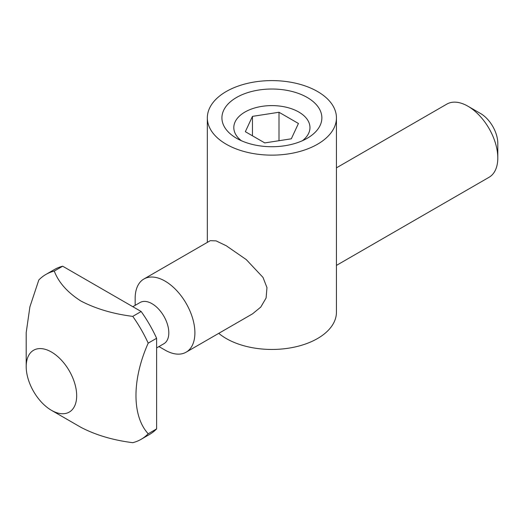 <?xml version="1.0" encoding="UTF-8"?>
<svg xmlns="http://www.w3.org/2000/svg" width="524" height="524" viewBox="0 0 524 524"><rect width="100%" height="100%" fill="white"/><g stroke="black" fill="none" stroke-linecap="round" stroke-linejoin="round"><path stroke-width="0.79" d="M218.75 333.343A64.55 37.27 0 0 0 226.244 338.537A64.55 37.27 0 0 0 296.591 346.613A64.55 37.27 0 0 0 336.441 312.186L336.441 117.874A64.55 37.27 180 0 1 296.591 152.301A64.55 37.27 180 0 1 226.244 144.224A64.55 37.27 180 0 1 207.334 117.874A64.55 37.27 180 0 1 247.184 83.44A64.55 37.27 180 0 1 317.537 91.517A64.55 37.27 180 0 1 336.441 117.874M135.159 305.348L135.159 298.339A42.241 24.386 60 0 1 143.91 279.004L210.301 240.667L216.111 240.889L226.244 245.749L246.26 259.59L263.002 277.412L266.965 287.611L266.1 297.999L260.762 307.097L252.542 313.837L186.151 352.167A42.241 24.386 60 0 1 165.027 350.078L158.955 346.567L165.027 350.078M336.441 265.399L489.049 177.289A42.241 24.386 -120 0 0 497.8 157.953A42.241 24.386 -120 0 0 467.932 106.215L467.932 106.215A42.241 24.386 -120 0 0 446.808 104.125L336.441 167.844M143.91 279.004A42.241 24.386 60 0 1 165.027 281.093A42.241 24.386 60 0 1 192.622 318.317A42.241 24.386 60 0 1 186.151 352.167M236.553 138.277A49.977 28.853 180 0 1 236.553 138.27A49.977 28.853 180 0 1 236.553 97.471A49.977 28.853 180 0 1 307.228 97.471A49.977 28.853 180 0 1 307.228 138.27A49.977 28.853 180 0 1 236.553 138.277M302.446 140.701A38.075 21.982 0 0 0 298.811 112.044A38.075 21.982 0 0 0 247.001 110.95A38.075 21.982 0 0 0 241.328 140.701M497.8 157.953L497.8 143.38A24.392 14.083 -120 0 0 480.554 113.505L467.932 106.215L480.554 113.505M132.821 306.704L140.091 302.505A23.796 13.742 60 0 1 151.986 303.684A23.796 13.742 60 0 1 167.536 324.651A23.796 13.742 60 0 1 163.888 343.724L156.617 347.923M51.444 410.312A35.697 20.613 60 0 1 26.2 366.59A35.697 20.613 60 0 1 51.444 352.017A35.697 20.613 60 0 1 76.681 395.738A35.697 20.613 60 0 1 51.444 410.312L80.892 427.315C95.702 435.058 112.988 440.18 132.749 442.682A95.191 54.961 60 0 0 141.107 439.315A95.191 54.961 60 0 0 148.2 433.761C131.969 416.239 131.825 379.743 148.2 343.141L156.617 338.281L156.617 428.901L148.2 433.761M132.749 316.378C113.086 313.902 95.794 308.78 80.892 301.012C67.478 292.458 58.603 282.475 54.273 271.072L62.684 266.212L141.166 311.518L132.749 316.378A95.191 54.961 60 0 1 148.2 343.141M26.2 366.59L26.2 332.589L29.901 306.835L38.822 279.986A95.191 54.961 60 0 1 45.916 274.438A95.191 54.961 60 0 1 54.273 271.072M141.166 311.518A95.191 54.961 60 0 1 156.617 338.281M156.617 428.901A95.191 54.961 60 0 1 149.523 434.455L141.107 439.315M45.916 274.438L54.332 269.578A95.191 54.961 60 0 1 62.684 266.212M279.004 112.26L298.431 123.481L291.318 138.808L264.777 142.914L245.343 131.694L252.457 116.367L279.004 112.26L279.004 140.714M252.457 135.801L252.457 116.367M207.334 242.383L207.334 117.874"/></g></svg>
